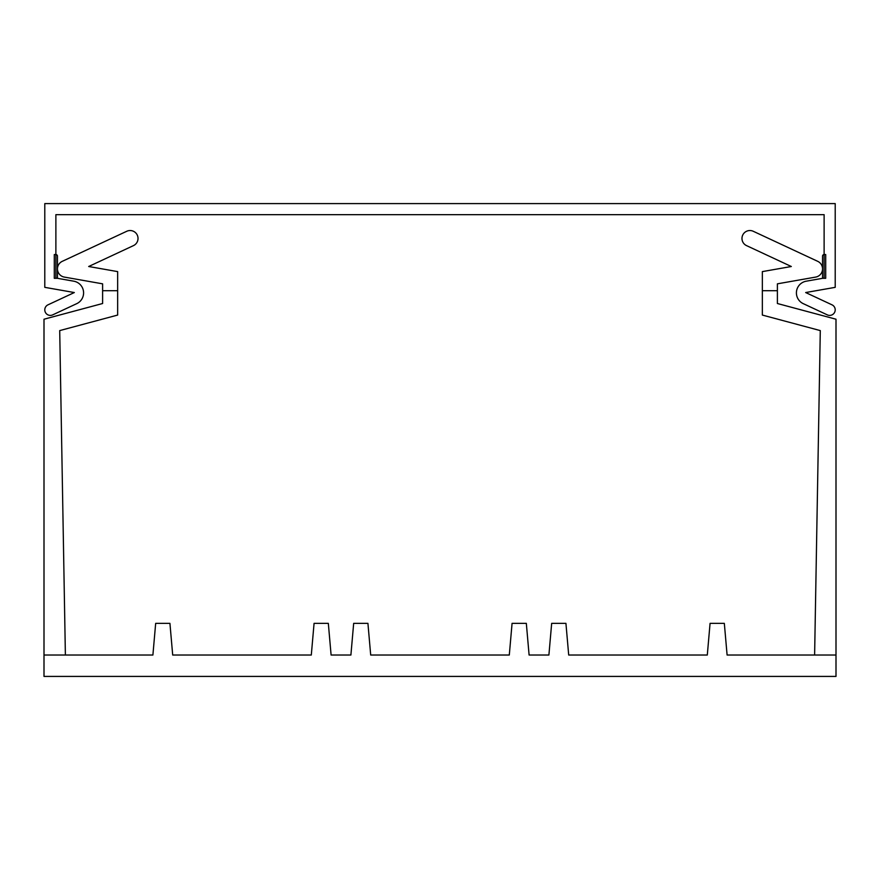 <?xml version="1.0" encoding="UTF-8"?>
<svg xmlns="http://www.w3.org/2000/svg" width="880" height="880" viewBox="0 0 880 880"><rect width="100%" height="100%" fill="white"/><g stroke="black" fill="none" stroke-linecap="round" stroke-linejoin="round"><path stroke-width="1.32" d="M44 655.028L44 676.412L836 676.412L836 655.028L727.1 655.028L724.328 623.348L710.072 623.348L707.3 655.028L568.7 655.028L565.928 623.348L551.672 623.348L548.9 655.028L529.1 655.028L526.328 623.348L512.072 623.348L509.3 655.028L370.7 655.028L367.928 623.348L353.672 623.348L350.9 655.028L331.1 655.028L328.328 623.348L314.072 623.348L311.3 655.028L172.7 655.028L169.928 623.348L155.672 623.348L152.9 655.028L44 655.028L44 319.22L102.608 303.512L102.608 283.833L64.35 277.09L102.608 283.833M814.616 655.028L820.292 330.594L762.344 315.062L762.344 290.708L777.392 290.708L777.392 303.512L836 319.22L836 655.028M126.753 231.275L62.271 261.338L126.753 231.275A7.92 7.92 0 0 1 137.28 235.103A7.92 7.92 0 0 1 133.441 245.63L88.682 266.508L133.441 245.63L88.682 266.508L117.656 271.612L117.656 315.062L59.708 330.594L65.384 655.028M753.247 231.275L817.729 261.338L753.247 231.275A7.92 7.92 0 0 0 742.72 235.103A7.92 7.92 0 0 0 746.559 245.63L791.318 266.508L762.344 271.612L762.344 290.708M777.392 290.708L777.392 283.833L815.65 277.09A8.327 8.327 0 0 0 817.729 261.338M746.559 245.63L791.318 266.508M62.271 261.338A8.327 8.327 0 0 0 64.35 277.09M777.392 283.833L815.65 277.09M133.441 245.63L88.682 266.508M117.656 290.708L102.608 290.708M832.007 304.832L805.673 292.545L835.208 287.342L835.208 203.588L44.792 203.588L44.792 287.342L74.327 292.545L47.993 304.832A5.544 5.544 0 0 0 45.309 312.202A5.544 5.544 0 0 0 52.679 314.875L76.736 303.655A11.88 11.88 0 0 0 73.788 281.193L55.88 278.036L55.88 214.676L824.12 214.676L824.12 278.036L806.212 281.193A11.88 11.88 0 0 0 803.264 303.655L827.321 314.875A5.544 5.544 0 0 0 834.691 312.202A5.544 5.544 0 0 0 832.007 304.832M824.12 254.551A1.584 1.584 0 0 0 822.536 256.135L822.536 278.311L825.704 278.311L825.704 254.551L824.12 254.551M55.88 254.551L54.296 254.551L54.296 278.311L57.464 278.311L57.464 256.135A1.584 1.584 0 0 0 55.88 254.551"/></g></svg>
